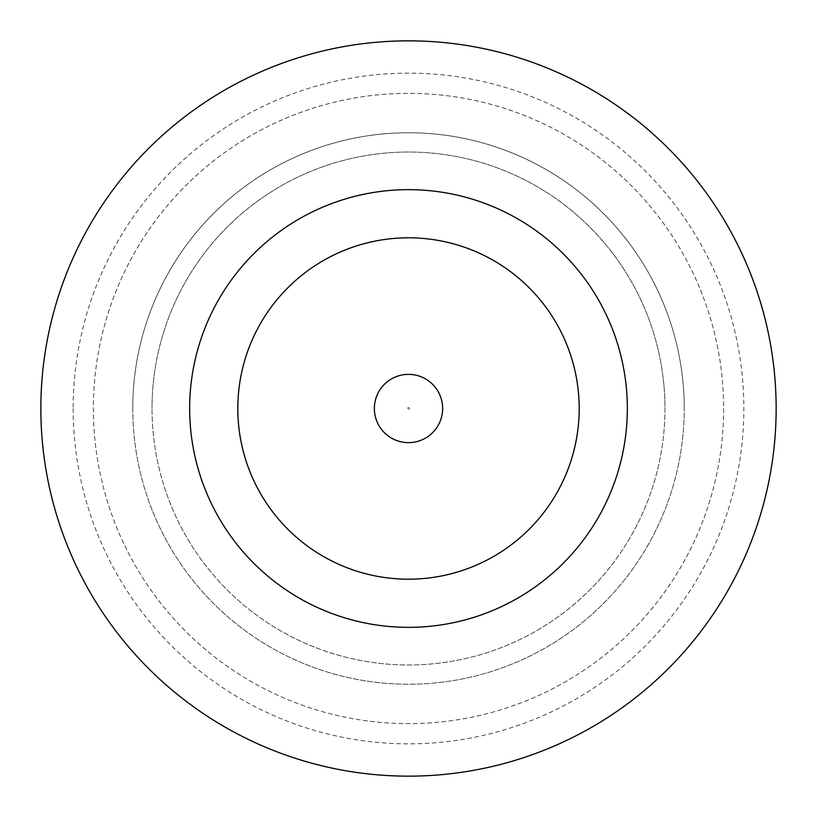 <?xml version="1.0" encoding="UTF-8"?>
<svg xmlns="http://www.w3.org/2000/svg" width="817" height="817" viewBox="0 0 817 817"><rect width="100%" height="100%" fill="white"/><g stroke="black" fill="none" stroke-linecap="round" stroke-linejoin="round"><path stroke-width="0.61" stroke-dasharray="4.08 3.06" d="M442.64 408.5A34.14 34.14 0 0 0 408.5 374.36A34.14 34.14 0 0 0 374.36 408.5A34.14 34.14 0 0 0 408.5 442.64A34.14 34.14 0 0 0 442.64 408.5A34.14 34.14 0 0 0 408.5 374.36A34.14 34.14 0 0 0 374.36 408.5A34.14 34.14 0 0 0 408.5 442.64A34.14 34.14 0 0 0 442.64 408.5A34.14 34.14 0 0 0 408.5 374.36A34.14 34.14 0 0 0 374.36 408.5A34.14 34.14 0 0 0 408.5 442.64A34.14 34.14 0 0 0 442.64 408.5A34.14 34.14 0 0 1 408.5 442.64A34.14 34.14 0 0 1 374.36 408.5M723.627 408.5A315.127 315.127 0 0 1 408.5 723.627A315.127 315.127 0 0 1 93.373 408.5A315.127 315.127 0 0 1 408.5 93.373A315.127 315.127 0 0 1 723.627 408.5A315.127 315.127 0 0 1 408.5 723.627A315.127 315.127 0 0 1 93.373 408.5A315.127 315.127 0 0 1 408.5 93.373A315.127 315.127 0 0 1 723.627 408.5M664.977 408.5A256.477 256.477 0 0 1 408.5 664.977A256.477 256.477 0 0 1 152.023 408.5A256.477 256.477 0 0 0 408.5 664.977A256.477 256.477 0 0 0 664.977 408.5A256.477 256.477 0 0 0 408.5 152.023A256.477 256.477 0 0 0 152.023 408.5A256.477 256.477 0 0 1 408.5 152.023A256.477 256.477 0 0 1 664.977 408.5M132.762 408.5A275.738 275.738 0 0 0 408.5 684.237A275.738 275.738 0 0 0 684.237 408.5A275.738 275.738 0 0 1 408.5 684.237A275.738 275.738 0 0 1 132.762 408.5A275.738 275.738 0 0 1 408.5 132.762A275.738 275.738 0 0 1 684.237 408.5A275.738 275.738 0 0 0 408.5 132.762A275.738 275.738 0 0 0 132.762 408.5M73.152 408.5A335.348 335.348 0 0 0 408.5 743.848A335.348 335.348 0 0 0 743.848 408.5A335.348 335.348 0 0 0 408.5 73.152A335.348 335.348 0 0 0 73.152 408.5M627.344 408.5A218.844 218.844 0 0 0 408.5 189.656A218.844 218.844 0 0 0 189.656 408.5A218.844 218.844 0 0 0 408.5 627.344A218.844 218.844 0 0 0 627.344 408.5M776.15 408.5A367.65 367.65 0 0 0 408.5 40.85A367.65 367.65 0 0 0 40.85 408.5A367.65 367.65 0 0 0 408.5 776.15A367.65 367.65 0 0 0 776.15 408.5M237.808 408.5A170.692 170.692 0 0 0 408.5 579.192A170.692 170.692 0 0 0 579.192 408.5A170.692 170.692 0 0 0 408.5 237.808A170.692 170.692 0 0 0 237.808 408.5A170.692 170.692 0 0 0 408.5 579.192A170.692 170.692 0 0 0 579.192 408.5A170.692 170.692 0 0 0 408.5 237.808A170.692 170.692 0 0 0 237.808 408.5A170.692 170.692 0 0 0 408.5 579.192A170.692 170.692 0 0 0 579.192 408.5A170.692 170.692 0 0 0 408.5 237.808A170.692 170.692 0 0 0 237.808 408.5M407.622 408.5A0.878 0.878 0 0 1 408.5 407.622A0.878 0.878 0 0 1 409.378 408.5A0.878 0.878 0 0 1 408.5 409.378A0.878 0.878 0 0 1 407.622 408.5"/><path stroke-width="1.23" d="M442.64 408.5A34.14 34.14 0 0 0 408.5 374.36A34.14 34.14 0 0 0 374.36 408.5A34.14 34.14 0 0 0 408.5 442.64A34.14 34.14 0 0 0 442.64 408.5M627.344 408.5A218.844 218.844 0 0 0 408.5 189.656A218.844 218.844 0 0 0 189.656 408.5A218.844 218.844 0 0 0 408.5 627.344A218.844 218.844 0 0 0 627.344 408.5M776.15 408.5A367.65 367.65 0 0 0 408.5 40.85A367.65 367.65 0 0 0 40.85 408.5A367.65 367.65 0 0 0 408.5 776.15A367.65 367.65 0 0 0 776.15 408.5M237.808 408.5A170.692 170.692 0 0 0 408.5 579.192A170.692 170.692 0 0 0 579.192 408.5A170.692 170.692 0 0 0 408.5 237.808A170.692 170.692 0 0 0 237.808 408.5"/></g></svg>
